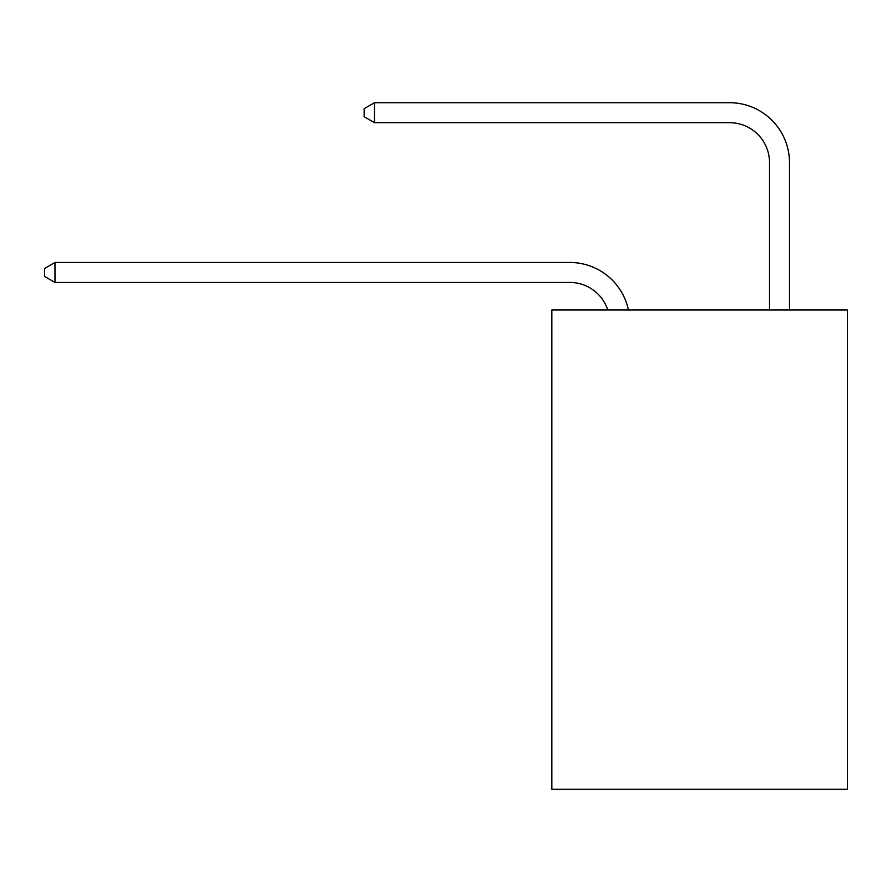 <?xml version="1.0" encoding="UTF-8"?>
<svg xmlns="http://www.w3.org/2000/svg" width="892" height="892" viewBox="0 0 892 892"><rect width="100%" height="100%" fill="white"/><g stroke="black" fill="none" stroke-linecap="round" stroke-linejoin="round"><path stroke-width="1.34" d="M847.4 310.003L847.4 789.286L551.847 789.286L551.847 310.003L847.4 310.003M569.81 282.441A39.939 39.939 -33.8 0 1 607.787 310.003A39.939 39.939 -38.2 0 0 569.81 282.441L54.981 282.441L44.6 276.453L44.6 268.47L54.981 262.471L569.81 262.471A59.909 59.909 146.2 0 1 628.436 310.003M769.517 310.003L769.517 162.623A39.939 39.939 142 0 0 729.578 122.683L374.506 122.683L364.126 116.696L364.126 108.701L374.506 102.714L729.578 102.714A59.909 59.909 44.6 0 1 789.487 162.623L789.487 310.003M769.517 162.623A39.939 39.939 -135.4 0 0 729.578 122.683A39.939 39.939 -135.4 0 1 769.517 162.623A39.939 39.939 -135.4 0 0 729.578 122.683A39.939 39.939 -135.4 0 1 769.517 162.623A39.939 39.939 -135.4 0 0 729.578 122.683A39.939 39.939 -135.4 0 1 769.517 162.623A39.939 39.939 -135.4 0 0 729.578 122.683A39.939 39.939 -135.4 0 1 769.517 162.623A39.939 39.939 -135.4 0 0 729.578 122.683A39.939 39.939 -135.4 0 1 769.517 162.623A39.939 39.939 -135.4 0 0 729.578 122.683A39.939 39.939 -135.4 0 1 769.517 162.623A39.939 39.939 -135.4 0 0 729.578 122.683A39.939 39.939 -135.4 0 1 769.517 162.623A39.939 39.939 -135.4 0 0 729.578 122.683A39.939 39.939 -135.4 0 1 769.517 162.623A39.939 39.939 -135.4 0 0 729.578 122.683A39.939 39.939 -135.4 0 1 769.517 162.623A39.939 39.939 -135.4 0 0 729.578 122.683A39.939 39.939 -135.4 0 1 769.517 162.623A39.939 39.939 -135.4 0 0 729.578 122.683A39.939 39.939 -135.4 0 1 769.517 162.623A39.939 39.939 -135.4 0 0 729.578 122.683A39.939 39.939 -135.4 0 1 769.517 162.623A39.939 39.939 -135.4 0 0 729.578 122.683M54.981 262.471L54.981 282.441M374.506 102.714L374.506 122.683"/></g></svg>
